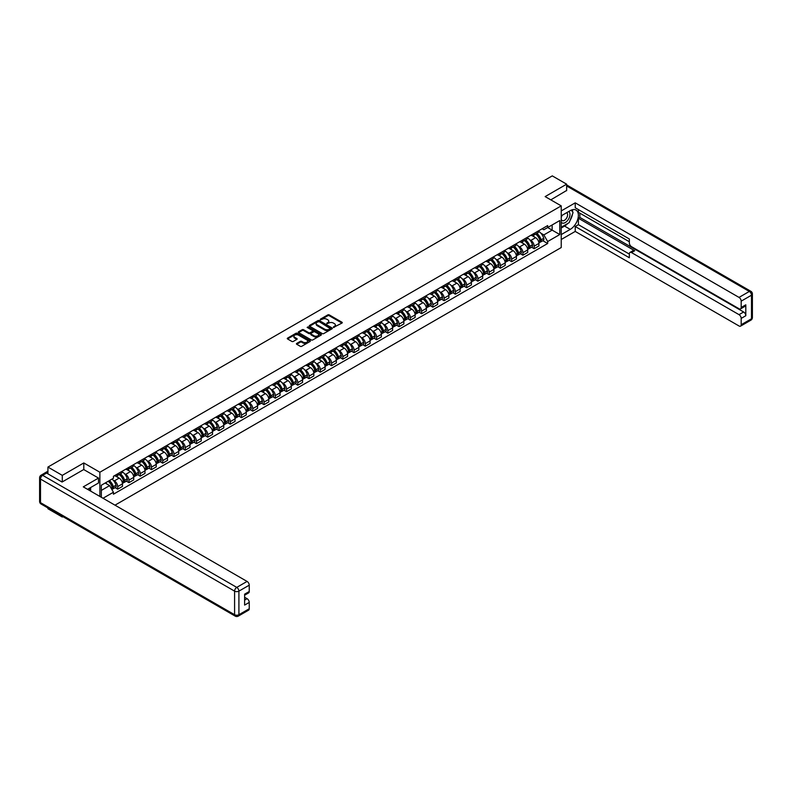 <?xml version="1.0" encoding="UTF-8"?>
<svg xmlns="http://www.w3.org/2000/svg" width="792" height="792" viewBox="0 0 792 792"><rect width="100%" height="100%" fill="white"/><g stroke="black" fill="none" stroke-linecap="round" stroke-linejoin="round"><path stroke-width="1.19" d="M333.462 327.413L341.976 323.067A1 0.574 0 0 0 341.976 322.245L329.234 314.889A1 0.574 0 0 0 327.819 314.889L320.285 319.235L320.285 319.8L322.255 319.245A3.208 1.851 0 0 1 326.789 319.245L327.848 319.859A3.208 1.851 0 0 1 328.789 321.166A3.208 1.851 0 0 1 327.848 322.473L326.878 323.601L328.838 323.047A3.208 1.851 0 0 1 333.373 323.047L334.432 323.661A3.208 1.851 0 0 1 335.372 324.967A3.208 1.851 0 0 1 334.432 326.274L333.462 327.413L333.462 326.839M296.723 343.431A1 0.574 0 0 0 296.723 344.243L300.297 346.312A1 0.574 0 0 0 301.712 346.312L310.078 341.481A1 0.574 0 0 0 310.078 340.669L297.327 333.303A1 0.574 0 0 0 295.911 333.303L287.555 338.135A1 0.574 0 0 0 287.555 338.946L291.872 341.441A1 0.574 0 0 0 293.288 341.441L296.861 339.382A1 0.574 0 0 0 296.861 338.56L294.723 337.323A2.683 1.544 0 0 1 293.941 336.234A2.683 1.544 0 0 1 295.594 334.798A2.683 1.544 0 0 1 298.515 335.135L306.9 339.986A2.683 1.544 0 0 1 307.692 341.075A2.683 1.544 0 0 1 306.039 342.51A2.683 1.544 0 0 1 303.118 342.174L301.712 341.362A1 0.574 0 0 0 300.297 341.362L296.723 343.431L296.723 344.243M99.881 472.24L83.794 462.954L62.291 475.368L47.926 467.072L552.281 175.883L566.646 184.18L545.144 196.594L561.231 205.88L99.881 472.24L99.881 496.445M322.324 333.59A1 0.574 0 0 0 323.74 333.59L332.095 328.769A1 0.574 0 0 0 332.095 327.947L319.354 320.592A1 0.574 0 0 0 317.938 320.592L309.573 325.413A1 0.574 0 0 0 309.573 326.235L322.324 333.59M307.415 327.561L308.128 327.66L308.128 326.829L321.087 334.313A1 0.574 0 0 1 321.087 335.125L312.731 339.956A1 0.574 0 0 1 311.315 339.956L298.564 332.59L302.138 330.541L302.138 329.71L298.564 331.779A1 0.574 0 0 0 298.564 332.59L298.564 331.779M302.138 330.541A1 0.574 0 0 1 303.554 330.541L303.554 329.71A1 0.574 0 0 0 302.138 329.71M303.554 329.71L308.732 332.69A1 0.574 0 0 0 310.147 332.69L312.513 331.323A1 0.574 0 0 0 312.513 330.502L307.138 327.403L308.128 326.829M62.291 516.265L62.291 517.028L47.926 508.731L47.926 507.979M114.998 505.167L561.231 247.54L561.231 205.88M62.291 517.028L62.944 516.641M62.291 475.368L62.291 481.902M47.926 467.072L47.926 473.863M44.956 472.963A2.039 1.178 -120 0 0 44.669 473.052A2.039 1.178 -120 0 0 44.451 473.25M566.646 190.714L566.646 184.18M534.174 233.373A4.693 2.713 60 0 1 533.204 235.481L537.966 232.729A4.693 2.713 -120 0 0 538.936 230.63M529.66 239.719L530.858 240.412A4.693 2.713 60 0 1 534.174 246.163L538.936 243.411A4.693 2.713 -120 0 0 535.62 237.669L532.214 235.699M538.936 243.411L538.936 245.956L534.174 248.708L531.59 247.213M533.204 235.481A4.693 2.713 60 0 1 530.888 235.274M534.174 246.163L534.174 248.708M522.918 239.877A4.693 2.713 60 0 1 521.948 241.986L526.71 239.233A4.693 2.713 -120 0 0 527.68 237.125M520.334 253.717L522.918 255.202L527.68 252.45L527.68 249.916A4.693 2.713 -120 0 0 524.363 244.164L520.958 242.194M521.948 241.986A4.693 2.713 60 0 1 519.641 241.768M518.404 246.223L519.601 246.916A4.693 2.713 60 0 1 522.918 252.668L522.918 255.202M511.662 246.371A4.693 2.713 60 0 1 510.692 248.48L515.453 245.728A4.693 2.713 -120 0 0 516.424 243.619M509.078 260.212L511.662 261.707L516.424 258.954L516.424 256.41A4.693 2.713 -120 0 0 513.107 250.668L509.702 248.698M510.692 248.48A4.693 2.713 60 0 1 508.385 248.272M507.147 252.717L508.345 253.41A4.693 2.713 60 0 1 511.662 259.162L511.662 261.707M500.405 252.876A4.693 2.713 60 0 1 499.435 254.975L504.197 252.232A4.693 2.713 -120 0 0 505.167 250.124M497.822 266.706L500.405 268.201L505.167 265.449L505.167 262.914A4.693 2.713 -120 0 0 501.851 257.162L498.445 255.192M499.435 254.975A4.693 2.713 60 0 1 497.128 254.767M495.891 259.222L497.089 259.915A4.693 2.713 60 0 1 500.405 265.657L500.405 268.201M489.149 259.37A4.693 2.713 60 0 1 488.179 261.479L492.941 258.727A4.693 2.713 -120 0 0 493.911 256.618M486.565 273.21L489.149 274.695L493.911 271.953L493.911 269.409A4.693 2.713 -120 0 0 490.594 263.657L487.189 261.697M488.179 261.479A4.693 2.713 60 0 1 485.872 261.261M484.635 265.716L485.833 266.409A4.693 2.713 60 0 1 489.149 272.161L489.149 274.695M477.893 265.865A4.693 2.713 60 0 1 476.923 267.973L481.685 265.231A4.693 2.713 -120 0 0 482.655 263.122M475.309 279.705L477.893 281.2L482.655 278.447L482.655 275.913A4.693 2.713 -120 0 0 479.338 270.161L475.933 268.191M476.923 267.973A4.693 2.713 60 0 1 474.616 267.765M473.378 272.22L474.576 272.913A4.693 2.713 60 0 1 477.893 278.655L477.893 281.2M466.637 272.369A4.693 2.713 60 0 1 465.666 274.478L470.428 271.725A4.693 2.713 -120 0 0 471.398 269.617M464.053 286.209L466.637 287.694L471.398 284.952L471.398 282.407A4.693 2.713 -120 0 0 468.082 276.655L464.676 274.685M465.666 274.478A4.693 2.713 60 0 1 463.36 274.26M462.122 278.715L463.32 279.408A4.693 2.713 60 0 1 466.637 285.16L466.637 287.694M455.38 278.863A4.693 2.713 60 0 1 454.41 280.972L459.172 278.22A4.693 2.713 -120 0 0 460.142 276.121M452.796 292.703L455.38 294.198L460.142 291.446L460.142 288.902A4.693 2.713 -120 0 0 456.826 283.16L453.42 281.19M454.41 280.972A4.693 2.713 60 0 1 452.103 280.764M450.866 285.209L452.064 285.902A4.693 2.713 60 0 1 455.38 291.654L455.38 294.198M444.124 285.368A4.693 2.713 60 0 1 443.154 287.476L447.916 284.724A4.693 2.713 -120 0 0 448.886 282.615M441.54 299.208L444.124 300.693L448.886 297.94L448.886 295.406A4.693 2.713 -120 0 0 445.569 289.654L442.164 287.684M443.154 287.476A4.693 2.713 60 0 1 440.847 287.258M439.61 291.713L440.807 292.406A4.693 2.713 60 0 1 444.124 298.158L444.124 300.693M432.868 291.862A4.693 2.713 60 0 1 431.897 293.971L436.659 291.218A4.693 2.713 -120 0 0 437.63 289.11M430.284 305.702L432.868 307.197L437.63 304.445L437.63 301.9A4.693 2.713 -120 0 0 434.313 296.158L430.907 294.188M431.897 293.971A4.693 2.713 60 0 1 429.591 293.763M428.353 298.208L429.551 298.901A4.693 2.713 60 0 1 432.868 304.653L432.868 307.197M421.611 298.366A4.693 2.713 60 0 1 420.641 300.465L425.403 297.723A4.693 2.713 -120 0 0 426.373 295.614M419.027 312.197L421.611 313.691L426.373 310.939L426.373 308.405A4.693 2.713 -120 0 0 423.057 302.653L419.651 300.683M420.641 300.465A4.693 2.713 60 0 1 418.334 300.257M417.097 304.712L418.295 305.405A4.693 2.713 60 0 1 421.611 311.147L421.611 313.691M410.355 304.861A4.693 2.713 60 0 1 409.385 306.969L414.147 304.217A4.693 2.713 -120 0 0 415.117 302.108M407.781 318.701L410.355 320.186L415.117 317.443L415.117 314.899A4.693 2.713 -120 0 0 411.8 309.147L408.395 307.187M409.385 306.969A4.693 2.713 60 0 1 407.078 306.752M405.841 311.207L407.038 311.899A4.693 2.713 60 0 1 410.355 317.651L410.355 320.186M399.099 311.355A4.693 2.713 60 0 1 398.128 313.464L402.89 310.721A4.693 2.713 -120 0 0 403.861 308.613M396.525 325.195L399.099 326.69L403.861 323.938L403.861 321.394A4.693 2.713 -120 0 0 400.544 315.652L397.138 313.682M398.128 313.464A4.693 2.713 60 0 1 395.822 313.256M394.584 317.711L395.782 318.404A4.693 2.713 60 0 1 399.099 324.146L399.099 326.69M387.842 317.859A4.693 2.713 60 0 1 386.872 319.968L391.634 317.216A4.693 2.713 -120 0 0 392.604 315.107M385.268 331.7L387.842 333.185L392.604 330.442L392.604 327.898A4.693 2.713 -120 0 0 389.288 322.146L385.882 320.176M386.872 319.968A4.693 2.713 60 0 1 384.565 319.75M383.328 324.205L384.526 324.898A4.693 2.713 60 0 1 387.842 330.65L387.842 333.185M376.586 324.354A4.693 2.713 60 0 1 375.616 326.462L380.378 323.71A4.693 2.713 -120 0 0 381.348 321.611M374.012 338.194L376.586 339.689L381.348 336.937L381.348 334.392A4.693 2.713 -120 0 0 378.031 328.65L374.626 326.68M375.616 326.462A4.693 2.713 60 0 1 373.309 326.255M372.072 330.7L373.27 331.393A4.693 2.713 60 0 1 376.586 337.144L376.586 339.689M365.33 330.858A4.693 2.713 60 0 1 364.36 332.967L369.122 330.214A4.693 2.713 -120 0 0 370.092 328.106M362.756 344.698L365.33 346.183L370.102 343.431L370.102 340.897A4.693 2.713 -120 0 0 366.775 335.145L363.37 333.175M364.36 332.967A4.693 2.713 60 0 1 362.053 332.749M360.815 337.204L362.013 337.897A4.693 2.713 60 0 1 365.33 343.639L365.33 346.183M354.073 337.352A4.693 2.713 60 0 1 353.103 339.461L357.865 336.709A4.693 2.713 -120 0 0 358.845 334.6M351.5 351.193L354.083 352.688L358.845 349.935L358.845 347.391A4.693 2.713 -120 0 0 355.519 341.649L352.113 339.679M353.103 339.461A4.693 2.713 60 0 1 350.797 339.253M349.559 343.698L350.757 344.391A4.693 2.713 60 0 1 354.083 350.143L354.083 352.688M342.827 343.857A4.693 2.713 60 0 1 341.847 345.955L346.609 343.213A4.693 2.713 -120 0 0 347.589 341.105M340.243 357.687L342.827 359.182L347.589 356.43L347.589 353.895A4.693 2.713 -120 0 0 344.263 348.143L340.857 346.173M341.847 345.955A4.693 2.713 60 0 1 339.54 345.748M338.303 350.203L339.501 350.896A4.693 2.713 60 0 1 342.827 356.638L342.827 359.182M331.571 350.351A4.693 2.713 60 0 1 330.591 352.46L335.353 349.708A4.693 2.713 -120 0 0 336.333 347.599M328.987 364.191L331.571 365.676L336.333 362.934L336.333 360.39A4.693 2.713 -120 0 0 333.006 354.638L329.601 352.678M330.591 352.46A4.693 2.713 60 0 1 328.284 352.242M327.047 356.697L328.244 357.39A4.693 2.713 60 0 1 331.571 363.142L331.571 365.676M320.315 356.845A4.693 2.713 60 0 1 319.334 358.954L324.096 356.202A4.693 2.713 -120 0 0 325.076 354.103M317.731 370.686L320.315 372.181L325.076 369.428L325.076 366.884A4.693 2.713 -120 0 0 321.75 361.142L318.344 359.172M319.334 358.954A4.693 2.713 60 0 1 317.028 358.746M315.79 363.191L316.988 363.894A4.693 2.713 60 0 1 320.315 369.636L320.315 372.181M309.058 363.35A4.693 2.713 60 0 1 308.078 365.458L312.84 362.706A4.693 2.713 -120 0 0 313.82 360.598M306.474 377.19L309.058 378.675L313.82 375.933L313.82 373.388A4.693 2.713 -120 0 0 310.494 367.637L307.088 365.666M308.078 365.458A4.693 2.713 60 0 1 305.771 365.241M304.534 369.696L305.732 370.389A4.693 2.713 60 0 1 309.058 376.141L309.058 378.675M297.802 369.844A4.693 2.713 60 0 1 296.822 371.953L301.584 369.201A4.693 2.713 -120 0 0 302.564 367.102M295.218 383.684L297.802 385.179L302.564 382.427L302.564 379.883A4.693 2.713 -120 0 0 299.237 374.141L295.832 372.171M296.822 371.953A4.693 2.713 60 0 1 294.515 371.745M293.278 376.19L294.476 376.883A4.693 2.713 60 0 1 297.802 382.635L297.802 385.179M286.546 376.349A4.693 2.713 60 0 1 285.565 378.447L290.327 375.705A4.693 2.713 -120 0 0 291.308 373.596M283.962 390.189L286.546 391.674L291.308 388.922L291.308 386.387A4.693 2.713 -120 0 0 287.981 380.635L284.575 378.665M285.565 378.447A4.693 2.713 60 0 1 283.259 378.239M282.021 382.694L283.219 383.387A4.693 2.713 60 0 1 286.546 389.129L286.546 391.674M275.289 382.843A4.693 2.713 60 0 1 274.309 384.952L279.081 382.199A4.693 2.713 -120 0 0 280.051 380.091M272.705 396.683L275.289 398.178L280.051 395.426L280.051 392.882A4.693 2.713 -120 0 0 276.725 387.13L273.319 385.169M274.309 384.952A4.693 2.713 60 0 1 272.002 384.744M270.765 389.189L271.963 389.882A4.693 2.713 60 0 1 275.289 395.634L275.289 398.178M264.033 389.347A4.693 2.713 60 0 1 263.063 391.446L267.825 388.704A4.693 2.713 -120 0 0 268.795 386.595M261.449 403.178L264.033 404.672L268.795 401.92L268.795 399.386A4.693 2.713 -120 0 0 265.468 393.634L262.063 391.664M263.063 391.446A4.693 2.713 60 0 1 260.746 391.238M259.509 395.693L260.707 396.386A4.693 2.713 60 0 1 264.033 402.128L264.033 404.672M252.777 395.842A4.693 2.713 60 0 1 251.806 397.95L256.568 395.198A4.693 2.713 -120 0 0 257.539 393.089M250.193 409.682L252.777 411.167L257.539 408.425L257.539 405.88A4.693 2.713 -120 0 0 254.212 400.128L250.807 398.168M251.806 397.95A4.693 2.713 60 0 1 249.49 397.733M248.252 402.188L249.45 402.88A4.693 2.713 60 0 1 252.777 408.632L252.777 411.167M241.52 402.336A4.693 2.713 60 0 1 240.55 404.445L245.312 401.692A4.693 2.713 -120 0 0 246.282 399.594M238.936 416.176L241.52 417.671L246.282 414.919L246.282 412.375A4.693 2.713 -120 0 0 242.966 406.633L239.55 404.663M240.55 404.445A4.693 2.713 60 0 1 238.234 404.237M236.996 408.682L238.194 409.375A4.693 2.713 60 0 1 241.52 415.127L241.52 417.671M230.264 408.84A4.693 2.713 60 0 1 229.294 410.949L234.056 408.197A4.693 2.713 -120 0 0 235.026 406.088M227.68 422.68L230.264 424.166L235.026 421.423L235.026 418.879A4.693 2.713 -120 0 0 231.71 413.127L228.294 411.157M229.294 410.949A4.693 2.713 60 0 1 226.977 410.731M225.74 415.186L226.948 415.879A4.693 2.713 60 0 1 230.264 421.631L230.264 424.166M219.008 415.335A4.693 2.713 60 0 1 218.038 417.443L222.8 414.691A4.693 2.713 -120 0 0 223.77 412.582M216.424 429.175L219.008 430.67L223.77 427.918L223.77 425.373A4.693 2.713 -120 0 0 220.453 419.631L217.038 417.661M218.038 417.443A4.693 2.713 60 0 1 215.721 417.236M214.483 421.681L215.691 422.374A4.693 2.713 60 0 1 219.008 428.125L219.008 430.67M207.751 421.839A4.693 2.713 60 0 1 206.781 423.938L211.543 421.195A4.693 2.713 -120 0 0 212.513 419.087M205.168 435.679L207.751 437.164L212.513 434.412L212.513 431.878A4.693 2.713 -120 0 0 209.197 426.126L205.781 424.156M206.781 423.938A4.693 2.713 60 0 1 204.465 423.73M203.227 428.185L204.435 428.878A4.693 2.713 60 0 1 207.751 434.62L207.751 437.164M196.495 428.333A4.693 2.713 60 0 1 195.525 430.442L200.287 427.69A4.693 2.713 -120 0 0 201.257 425.581M193.911 442.174L196.495 443.668L201.257 440.916L201.257 438.372A4.693 2.713 -120 0 0 197.941 432.62L194.525 430.66M195.525 430.442A4.693 2.713 60 0 1 193.208 430.224M191.971 434.679L193.179 435.372A4.693 2.713 60 0 1 196.495 441.124L196.495 443.668M185.239 434.828A4.693 2.713 60 0 1 184.269 436.937L189.031 434.194A4.693 2.713 -120 0 0 190.001 432.085M182.655 448.668L185.239 450.163L190.001 447.411L190.001 444.876A4.693 2.713 -120 0 0 186.684 439.124L183.269 437.154M184.269 436.937A4.693 2.713 60 0 1 181.952 436.729M180.715 441.184L181.922 441.877A4.693 2.713 60 0 1 185.239 447.619L185.239 450.163M173.983 441.332A4.693 2.713 60 0 1 173.012 443.441L177.774 440.689A4.693 2.713 -120 0 0 178.745 438.58M171.399 455.172L173.983 456.657L178.745 453.915L178.745 451.371A4.693 2.713 -120 0 0 175.428 445.619L172.012 443.659M173.012 443.441A4.693 2.713 60 0 1 170.696 443.223M169.458 447.678L170.666 448.371A4.693 2.713 60 0 1 173.983 454.123L173.983 456.657M162.726 447.827A4.693 2.713 60 0 1 161.756 449.935L166.518 447.183A4.693 2.713 -120 0 0 167.488 445.084M160.142 461.667L162.726 463.162L167.488 460.409L167.488 457.865A4.693 2.713 -120 0 0 164.172 452.123L160.756 450.153M161.756 449.935A4.693 2.713 60 0 1 159.44 449.727M158.202 454.172L159.41 454.865A4.693 2.713 60 0 1 162.726 460.617L162.726 463.162M151.47 454.331A4.693 2.713 60 0 1 150.5 456.44L155.262 453.687A4.693 2.713 -120 0 0 156.232 451.579M148.886 468.171L151.47 469.656L156.232 466.914L156.232 464.369A4.693 2.713 -120 0 0 152.915 458.618L149.5 456.647M150.5 456.44A4.693 2.713 60 0 1 148.183 456.222M146.946 460.677L148.154 461.37A4.693 2.713 60 0 1 151.47 467.122L151.47 469.656M140.214 460.825A4.693 2.713 60 0 1 139.244 462.934L144.005 460.182A4.693 2.713 -120 0 0 144.976 458.073M137.63 474.665L140.214 476.16L144.976 473.408L144.976 470.864A4.693 2.713 -120 0 0 141.659 465.122L138.244 463.152M139.244 462.934A4.693 2.713 60 0 1 136.927 462.726M135.689 467.171L136.897 467.864A4.693 2.713 60 0 1 140.214 473.616L140.214 476.16M128.957 467.329A4.693 2.713 60 0 1 127.987 469.428L132.749 466.686A4.693 2.713 -120 0 0 133.719 464.577M126.374 481.17L128.957 482.655L133.719 479.902L133.719 477.368A4.693 2.713 -120 0 0 130.403 471.616L126.987 469.646M127.987 469.428A4.693 2.713 60 0 1 125.671 469.22M124.433 473.675L125.641 474.368A4.693 2.713 60 0 1 128.957 480.11L128.957 482.655M117.701 473.824A4.693 2.713 60 0 1 116.731 475.933L121.493 473.18A4.693 2.713 -120 0 0 122.463 471.072M115.117 487.664L117.701 489.159L122.463 486.407L122.463 483.863A4.693 2.713 -120 0 0 119.146 478.111L115.741 476.15M116.731 475.933A4.693 2.713 60 0 1 114.414 475.715M113.177 480.17L114.385 480.863A4.693 2.713 60 0 1 117.701 486.615L117.701 489.159M542.144 228.769L543.847 229.749L559.786 220.542L552.143 224.958L552.143 230.125L543.847 234.917L540.916 233.224M101.326 497.277L101.326 485.239L113.444 478.239L113.444 476.279L547.668 225.581L547.668 227.542L559.786 234.541L547.668 241.54L543.847 234.917M559.786 220.542L559.786 234.541M101.326 490.406L109.623 485.615L113.444 492.238L113.444 494.198L547.668 243.5L547.668 241.54M113.444 492.238L103.019 498.257M83.794 462.954L83.794 469.577M109.623 485.615L105.148 483.031M542.847 240.719L547.668 243.5M333.739 327.512L334.432 327.106A3.208 1.851 0 0 0 335.372 325.799L335.372 324.967M328.789 321.166L328.789 321.998A3.208 1.851 0 0 1 327.848 323.304L327.155 323.7M341.966 323.077L329.234 315.721A1 0.574 0 0 0 327.819 315.721L320.572 319.899M332.095 327.947L332.095 328.769L319.354 321.423A1 0.574 0 0 0 317.938 321.423L309.593 326.245L309.573 325.413M330.333 328.65L319.136 321.611L317.117 322.205A3.208 1.851 0 0 0 316.176 323.512A3.208 1.851 0 0 0 317.117 324.819L324.769 329.234A3.208 1.851 0 0 0 329.304 329.234L330.333 328.65L330.333 329.482L330.333 328.908M316.176 323.512L316.176 324.344A3.208 1.851 0 0 0 317.117 325.661L317.117 324.819M330.333 329.482L329.304 330.076A3.208 1.851 0 0 1 324.769 330.076L317.117 325.661M303.554 330.541L308.732 333.531A1 0.574 0 0 0 310.147 333.531L312.513 332.155A1 0.574 0 0 0 312.81 331.749L312.81 330.917M308.128 327.66L321.077 335.135M314.087 335.788A2.683 1.544 0 0 0 317.008 336.125A2.683 1.544 0 0 0 318.661 334.699A2.683 1.544 0 0 0 317.879 333.6L314.929 331.897A1 0.574 0 0 0 313.503 331.897L311.137 333.264A1 0.574 0 0 0 311.137 334.085L314.087 335.788L314.087 336.62A2.683 1.544 0 0 0 317.008 336.956A2.683 1.544 0 0 0 318.661 335.531L318.661 334.699M310.84 333.68L310.84 334.511A1 0.574 0 0 0 311.137 334.917L311.137 334.085M314.087 336.62L311.137 334.917M307.692 341.075L307.692 341.906A2.683 1.544 0 0 1 306.039 343.342A2.683 1.544 0 0 1 303.118 343.005L301.712 342.193A1 0.574 0 0 0 300.297 342.193L296.733 344.253M293.941 336.234L293.941 337.065A2.683 1.544 0 0 0 294.723 338.154L294.723 337.323M296.861 338.56L296.861 339.382L294.723 338.154M310.078 340.669L310.078 341.481L297.327 334.145A1 0.574 0 0 0 295.911 334.145L287.565 338.956M535.946 233.897A6.425 3.712 60 0 1 535.976 233.917A6.425 3.712 60 0 1 540.213 239.689L540.243 239.818A1.247 0.723 60 0 1 540.045 240.798A1.247 0.723 60 0 1 540.025 240.817M535.669 234.066A7.752 4.475 60 0 1 539.926 240.461L539.966 240.59A2.574 1.485 60 0 1 539.56 242.619L538.916 242.986M539.995 242.045A2.574 1.485 -120 0 0 540.708 241.946A2.574 1.485 -120 0 0 541.124 239.927L541.084 239.798A7.752 4.475 -120 0 0 536.818 233.392M538.837 231.452A7.752 4.475 60 0 1 543.718 238.273L543.758 238.402A2.574 1.485 60 0 1 543.342 240.431L540.708 241.946M533.016 235.57A7.752 4.475 60 0 1 534.64 237.105M538.412 237.115L539.402 237.679M561.231 215.84L570.25 210.632A11.484 6.623 120 0 1 575.992 210.058A11.484 6.623 120 0 1 577.754 219.265A11.484 6.623 120 0 1 570.25 229.373L561.231 234.581M561.231 239.501L575.23 231.422L575.23 226.502L629.343 257.747L629.343 253.826A3.059 1.772 -120 0 1 629.977 252.43A3.059 1.772 -120 0 1 631.511 252.579L739.025 314.652L743.639 311.989A3.059 1.772 60 0 1 745.807 315.731L745.807 304.821A3.059 1.772 60 0 1 745.173 306.217L740.55 308.89A3.059 1.772 -120 0 0 741.183 307.484L741.183 301.148A3.059 1.772 -120 0 0 739.025 297.406L749.341 291.446L566.646 185.971M579.853 213.167L579.853 217.424L578.408 218.255L578.408 224.671L575.23 226.502M578.408 209.593L578.408 212.335L629.343 241.748M740.55 308.89A3.059 1.772 -120 0 1 739.025 308.732L631.511 246.668A3.059 1.772 -120 0 1 629.343 242.916L629.343 238.996L575.23 207.751L575.23 202.841L739.025 297.406M561.231 210.919L575.23 202.841M575.23 231.422L739.025 325.977A3.059 1.772 -120 0 0 740.55 326.136A3.059 1.772 -120 0 0 741.183 324.73L741.183 318.404A3.059 1.772 -120 0 0 739.025 314.652M566.646 190.466L550.806 199.861M578.408 218.255L634.689 250.747L631.511 252.579M579.853 217.424L743.639 311.989M578.408 224.671L629.343 254.083M629.977 252.43L633.154 250.599A3.059 1.772 60 0 1 634.689 250.747M561.231 227.997L564.548 226.086A11.484 6.623 120 0 0 567.735 223.502M570.012 220.493A11.484 6.623 120 0 0 572.487 214.127M572.666 212.068A11.484 6.623 120 0 0 572.388 209.731M46.56 473.072L42.659 475.329A3.059 1.772 -120 0 0 41.134 475.17L45.025 472.923A3.059 1.772 60 0 1 46.56 473.072L62.073 482.031L83.714 469.537L98.505 478.071L98.505 482.991L88.258 488.902A11.484 6.623 120 0 0 87.575 489.337M98.505 478.071L83.289 486.862L247.074 581.427A3.059 1.772 60 0 1 249.242 585.179L249.242 591.505A3.059 1.772 60 0 1 248.609 592.911L244.619 595.208M90.644 490.298L90.644 487.525M244.619 600.088L247.074 598.673A3.059 1.772 60 0 1 249.242 602.425L249.242 608.751A3.059 1.772 60 0 1 248.609 610.157L238.283 616.117A3.059 1.772 -120 0 0 238.917 614.711L249.242 608.751M249.242 591.505L244.619 594.178L244.619 605.088L249.242 602.425M247.074 598.673L244.619 597.257M561.231 222.215A6.633 3.831 120 0 0 566.508 221.641A6.633 3.831 120 0 0 569.963 214.424A6.633 3.831 120 0 0 568.755 211.494M561.785 215.513A6.633 3.831 120 0 0 561.231 216.711M561.231 218.929A4.544 2.623 120 0 0 562.152 220.572A4.544 2.623 120 0 0 565.646 219.354A4.544 2.623 120 0 0 567.626 214.78A4.544 2.623 120 0 0 566.686 212.701A4.544 2.623 120 0 0 566.676 212.692M562.162 215.295A4.544 2.623 120 0 0 561.231 218.018M571.289 210.108L573.062 212.632L569.171 222.671L561.379 227.165M89.258 488.327L90.931 491.278M524.69 240.402A6.425 3.712 60 0 1 524.72 240.412A6.425 3.712 60 0 1 528.957 246.183L528.987 246.322A1.247 0.723 60 0 1 528.789 247.302A1.247 0.723 60 0 1 528.769 247.312M524.413 240.56A7.752 4.475 60 0 1 528.67 246.956L528.709 247.094A2.574 1.485 60 0 1 528.304 249.114L527.66 249.48M528.739 248.549A2.574 1.485 -120 0 0 529.452 248.45A2.574 1.485 -120 0 0 529.868 246.421L529.828 246.292A7.752 4.475 -120 0 0 525.561 239.897M527.581 237.946A7.752 4.475 60 0 1 532.462 244.768L532.501 244.906A2.574 1.485 60 0 1 532.085 246.926L529.452 248.45M521.76 242.075A7.752 4.475 60 0 1 523.383 243.599M527.155 243.609L528.145 244.184M513.434 246.896A6.425 3.712 60 0 1 513.463 246.916A6.425 3.712 60 0 1 517.701 252.688L517.73 252.816A1.247 0.723 60 0 1 517.532 253.796A1.247 0.723 60 0 1 517.513 253.816M513.157 247.055A7.752 4.475 60 0 1 517.414 253.46L517.453 253.588A2.574 1.485 60 0 1 517.047 255.618L516.404 255.984M517.483 255.044A2.574 1.485 -120 0 0 518.196 254.945A2.574 1.485 -120 0 0 518.611 252.925L518.572 252.787A7.752 4.475 -120 0 0 514.305 246.391M516.325 244.451A7.752 4.475 60 0 1 521.205 251.272L521.245 251.401A2.574 1.485 60 0 1 520.839 253.43L518.196 254.945M510.503 248.569A7.752 4.475 60 0 1 512.127 250.094M515.899 250.114L516.889 250.678M502.178 253.39A6.425 3.712 60 0 1 502.207 253.41A6.425 3.712 60 0 1 506.444 259.182L506.474 259.311A1.247 0.723 60 0 1 506.286 260.301A1.247 0.723 60 0 1 506.256 260.311M501.9 253.559A7.752 4.475 60 0 1 506.157 259.954L506.197 260.093A2.574 1.485 60 0 1 505.791 262.112L505.147 262.479M506.227 261.538A2.574 1.485 -120 0 0 506.949 261.449A2.574 1.485 -120 0 0 507.355 259.42L507.316 259.291A7.752 4.475 -120 0 0 503.049 252.886M505.068 250.945A7.752 4.475 60 0 1 509.949 257.766L509.989 257.905A2.574 1.485 60 0 1 509.583 259.925L506.949 261.449M499.257 255.073A7.752 4.475 60 0 1 500.871 256.598M504.643 256.608L505.633 257.182M490.921 259.895A6.425 3.712 60 0 1 490.951 259.915A6.425 3.712 60 0 1 495.188 265.676L495.218 265.815A1.247 0.723 60 0 1 495.03 266.795A1.247 0.723 60 0 1 495 266.805M490.644 260.053A7.752 4.475 60 0 1 494.901 266.458L494.941 266.587A2.574 1.485 60 0 1 494.535 268.607L493.891 268.983M494.97 268.043A2.574 1.485 -120 0 0 495.693 267.943A2.574 1.485 -120 0 0 496.099 265.924L496.059 265.785A7.752 4.475 -120 0 0 491.792 259.39M493.812 257.44A7.752 4.475 60 0 1 498.693 264.271L498.732 264.399A2.574 1.485 60 0 1 498.326 266.419L495.693 267.943M488.001 261.568A7.752 4.475 60 0 1 489.614 263.092M493.386 263.102L494.376 263.677M479.665 266.389A6.425 3.712 60 0 1 479.695 266.409A6.425 3.712 60 0 1 483.932 272.181L483.971 272.309A1.247 0.723 60 0 1 483.773 273.29A1.247 0.723 60 0 1 483.744 273.309M479.388 266.558A7.752 4.475 60 0 1 483.645 272.953L483.684 273.082A2.574 1.485 60 0 1 483.278 275.111L482.635 275.477M483.714 274.537A2.574 1.485 -120 0 0 484.437 274.438A2.574 1.485 -120 0 0 484.843 272.418L484.803 272.29A7.752 4.475 -120 0 0 480.536 265.884M482.556 263.944A7.752 4.475 60 0 1 487.436 270.765L487.476 270.904A2.574 1.485 60 0 1 487.07 272.923L484.437 274.438M476.744 268.062A7.752 4.475 60 0 1 478.358 269.597M482.13 269.607L483.12 270.181M468.409 272.893A6.425 3.712 60 0 1 468.438 272.913A6.425 3.712 60 0 1 472.675 278.675L472.715 278.814A1.247 0.723 60 0 1 472.517 279.794A1.247 0.723 60 0 1 472.487 279.804M468.131 273.052A7.752 4.475 60 0 1 472.388 279.447L472.428 279.586A2.574 1.485 60 0 1 472.022 281.606L471.379 281.982M472.458 281.041A2.574 1.485 -120 0 0 473.18 280.942A2.574 1.485 -120 0 0 473.586 278.923L473.547 278.784A7.752 4.475 -120 0 0 469.28 272.389M471.299 270.438A7.752 4.475 60 0 1 476.18 277.259L476.22 277.398A2.574 1.485 60 0 1 475.814 279.418L473.18 280.942M465.488 274.567A7.752 4.475 60 0 1 467.102 276.091M470.874 276.101L471.864 276.675M457.152 279.388A6.425 3.712 60 0 1 457.182 279.408A6.425 3.712 60 0 1 461.419 285.179L461.459 285.308A1.247 0.723 60 0 1 461.261 286.288A1.247 0.723 60 0 1 461.231 286.308M456.875 279.546A7.752 4.475 60 0 1 461.132 285.952L461.172 286.08A2.574 1.485 60 0 1 460.766 288.11L460.122 288.476M461.211 287.536A2.574 1.485 -120 0 0 461.924 287.437A2.574 1.485 -120 0 0 462.33 285.417L462.29 285.288A7.752 4.475 -120 0 0 458.023 278.883M460.043 276.943A7.752 4.475 60 0 1 464.924 283.764L464.963 283.892A2.574 1.485 60 0 1 464.558 285.922L461.924 287.437M454.232 281.061A7.752 4.475 60 0 1 455.845 282.595M459.617 282.605L460.607 283.17M445.896 285.892A6.425 3.712 60 0 1 445.936 285.902A6.425 3.712 60 0 1 450.163 291.674L450.202 291.812A1.247 0.723 60 0 1 450.005 292.793A1.247 0.723 60 0 1 449.975 292.802M445.619 286.051A7.752 4.475 60 0 1 449.876 292.446L449.915 292.585A2.574 1.485 60 0 1 449.51 294.604L448.866 294.97M449.955 294.04A2.574 1.485 -120 0 0 450.668 293.941A2.574 1.485 -120 0 0 451.074 291.911L451.034 291.783A7.752 4.475 -120 0 0 446.767 285.387M448.787 283.437A7.752 4.475 60 0 1 453.668 290.258L453.707 290.397A2.574 1.485 60 0 1 453.301 292.416L450.668 293.941M442.976 287.565A7.752 4.475 60 0 1 444.589 289.09M448.361 289.1L449.351 289.674M434.64 292.387A6.425 3.712 60 0 1 434.679 292.406A6.425 3.712 60 0 1 438.907 298.178L438.946 298.307A1.247 0.723 60 0 1 438.748 299.287A1.247 0.723 60 0 1 438.718 299.307M434.363 292.545A7.752 4.475 60 0 1 438.62 298.95L438.659 299.079A2.574 1.485 60 0 1 438.253 301.099L437.61 301.475M438.699 300.534A2.574 1.485 -120 0 0 439.412 300.435A2.574 1.485 -120 0 0 439.817 298.416L439.778 298.277A7.752 4.475 -120 0 0 435.511 291.882M437.53 289.941A7.752 4.475 60 0 1 442.411 296.762L442.451 296.891A2.574 1.485 60 0 1 442.045 298.921L439.412 300.435M431.719 294.06A7.752 4.475 60 0 1 433.333 295.584M437.105 295.604L438.095 296.168M423.383 298.881A6.425 3.712 60 0 1 423.423 298.901A6.425 3.712 60 0 1 427.65 304.673L427.69 304.801A1.247 0.723 60 0 1 427.492 305.791A1.247 0.723 60 0 1 427.462 305.801M423.106 299.049A7.752 4.475 60 0 1 427.363 305.445L427.403 305.583A2.574 1.485 60 0 1 426.997 307.603L426.353 307.969M427.442 307.029A2.574 1.485 -120 0 0 428.155 306.94A2.574 1.485 -120 0 0 428.561 304.91L428.522 304.781A7.752 4.475 -120 0 0 424.255 298.376M426.284 296.436A7.752 4.475 60 0 1 431.155 303.257L431.195 303.395A2.574 1.485 60 0 1 430.789 305.415L428.155 306.94M420.463 300.554A7.752 4.475 60 0 1 422.077 302.089M425.849 302.099L426.838 302.673M412.127 305.385A6.425 3.712 60 0 1 412.167 305.405A6.425 3.712 60 0 1 416.394 311.167L416.434 311.305A1.247 0.723 60 0 1 416.236 312.286A1.247 0.723 60 0 1 416.206 312.296M411.85 305.544A7.752 4.475 60 0 1 416.107 311.949L416.147 312.078A2.574 1.485 60 0 1 415.741 314.097L415.097 314.474M416.186 313.533A2.574 1.485 -120 0 0 416.899 313.434A2.574 1.485 -120 0 0 417.305 311.414L417.265 311.276A7.752 4.475 -120 0 0 413.008 304.88M415.028 302.93A7.752 4.475 60 0 1 419.899 309.761L419.938 309.89A2.574 1.485 60 0 1 419.532 311.909L416.899 313.434M409.207 307.058A7.752 4.475 60 0 1 410.82 308.583M414.592 308.593L415.582 309.167M400.871 311.88A6.425 3.712 60 0 1 400.91 311.899A6.425 3.712 60 0 1 405.138 317.671L405.177 317.8A1.247 0.723 60 0 1 404.979 318.78A1.247 0.723 60 0 1 404.95 318.8M400.594 312.048A7.752 4.475 60 0 1 404.851 318.443L404.89 318.572A2.574 1.485 60 0 1 404.484 320.602L403.841 320.968M404.93 320.027A2.574 1.485 -120 0 0 405.643 319.928A2.574 1.485 -120 0 0 406.048 317.909L406.009 317.78A7.752 4.475 -120 0 0 401.752 311.375M403.772 309.434A7.752 4.475 60 0 1 408.642 316.255L408.682 316.394A2.574 1.485 60 0 1 408.276 318.414L405.643 319.928M397.95 313.553A7.752 4.475 60 0 1 399.564 315.087M403.336 315.097L404.326 315.662M389.615 318.384A6.425 3.712 60 0 1 389.654 318.404A6.425 3.712 60 0 1 393.881 324.166L393.921 324.304A1.247 0.723 60 0 1 393.723 325.284A1.247 0.723 60 0 1 393.693 325.294M389.337 318.542A7.752 4.475 60 0 1 393.594 324.938L393.634 325.076A2.574 1.485 60 0 1 393.228 327.096L392.584 327.472M393.673 326.532A2.574 1.485 -120 0 0 394.386 326.433A2.574 1.485 -120 0 0 394.792 324.413L394.753 324.274A7.752 4.475 -120 0 0 390.496 317.879M392.515 315.929A7.752 4.475 60 0 1 397.386 322.75L397.426 322.888A2.574 1.485 60 0 1 397.02 324.908L394.386 326.433M386.694 320.057A7.752 4.475 60 0 1 388.308 321.582M392.08 321.592L393.07 322.166M378.358 324.878A6.425 3.712 60 0 1 378.398 324.898A6.425 3.712 60 0 1 382.625 330.67L382.665 330.799A1.247 0.723 60 0 1 382.467 331.779A1.247 0.723 60 0 1 382.437 331.798M378.081 325.037A7.752 4.475 60 0 1 382.338 331.442L382.378 331.571A2.574 1.485 60 0 1 381.972 333.6L381.328 333.967M382.417 333.026A2.574 1.485 -120 0 0 383.13 332.927A2.574 1.485 -120 0 0 383.536 330.907L383.496 330.769A7.752 4.475 -120 0 0 379.239 324.373M381.259 322.433A7.752 4.475 60 0 1 386.13 329.254L386.169 329.383A2.574 1.485 60 0 1 385.763 331.412L383.13 332.927M375.438 326.552A7.752 4.475 60 0 1 377.051 328.086M380.823 328.096L381.813 328.66M367.102 331.383A6.425 3.712 60 0 1 367.142 331.393A6.425 3.712 60 0 1 371.369 337.164L371.408 337.303A1.247 0.723 60 0 1 371.21 338.283A1.247 0.723 60 0 1 371.181 338.293M366.825 331.541A7.752 4.475 60 0 1 371.082 337.937L371.121 338.075A2.574 1.485 60 0 1 370.715 340.095L370.082 340.461M371.161 339.52A2.574 1.485 -120 0 0 371.874 339.431A2.574 1.485 -120 0 0 372.28 337.402L372.24 337.273A7.752 4.475 -120 0 0 367.983 330.878M370.003 328.928A7.752 4.475 60 0 1 374.873 335.749L374.913 335.887A2.574 1.485 60 0 1 374.507 337.907L371.874 339.431M364.181 333.056A7.752 4.475 60 0 1 365.795 334.58M369.567 334.59L370.557 335.165M355.846 337.877A6.425 3.712 60 0 1 355.885 337.897A6.425 3.712 60 0 1 360.113 343.669L360.152 343.797A1.247 0.723 60 0 1 359.954 344.777A1.247 0.723 60 0 1 359.924 344.797M355.568 338.036A7.752 4.475 60 0 1 359.835 344.441L359.865 344.57A2.574 1.485 60 0 1 359.459 346.589L358.825 346.965M359.905 346.025A2.574 1.485 -120 0 0 360.617 345.926A2.574 1.485 -120 0 0 361.023 343.906L360.984 343.768A7.752 4.475 -120 0 0 356.727 337.372M358.746 335.432A7.752 4.475 60 0 1 363.617 342.253L363.657 342.382A2.574 1.485 60 0 1 363.251 344.411L360.617 345.926M352.925 339.55A7.752 4.475 60 0 1 354.539 341.075M358.311 341.095L359.301 341.659M344.589 344.372A6.425 3.712 60 0 1 344.629 344.391A6.425 3.712 60 0 1 348.856 350.163L348.896 350.292A1.247 0.723 60 0 1 348.698 351.282A1.247 0.723 60 0 1 348.668 351.292M344.312 344.54A7.752 4.475 60 0 1 348.579 350.935L348.609 351.074A2.574 1.485 60 0 1 348.203 353.093L347.569 353.46M348.648 352.519A2.574 1.485 -120 0 0 349.361 352.43A2.574 1.485 -120 0 0 349.767 350.401L349.727 350.272A7.752 4.475 -120 0 0 345.47 343.867M347.49 341.926A7.752 4.475 60 0 1 352.361 348.747L352.4 348.886A2.574 1.485 60 0 1 351.995 350.905L349.361 352.43M341.669 346.045A7.752 4.475 60 0 1 343.282 347.579M347.054 347.589L348.044 348.163M333.333 350.876A6.425 3.712 60 0 1 333.373 350.896A6.425 3.712 60 0 1 337.6 356.657L337.639 356.796A1.247 0.723 60 0 1 337.442 357.776A1.247 0.723 60 0 1 337.412 357.786M333.056 351.034A7.752 4.475 60 0 1 337.323 357.44L337.352 357.568A2.574 1.485 60 0 1 336.947 359.588L336.313 359.964M337.392 359.023A2.574 1.485 -120 0 0 338.105 358.925A2.574 1.485 -120 0 0 338.511 356.905L338.471 356.766A7.752 4.475 -120 0 0 334.214 350.371M336.234 348.421A7.752 4.475 60 0 1 341.105 355.252L341.144 355.38A2.574 1.485 60 0 1 340.738 357.4L338.105 358.925M330.413 352.549A7.752 4.475 60 0 1 332.026 354.073M335.798 354.083L336.788 354.658M322.087 357.37A6.425 3.712 60 0 1 322.116 357.39A6.425 3.712 60 0 1 326.344 363.162L326.383 363.29A1.247 0.723 60 0 1 326.185 364.27A1.247 0.723 60 0 1 326.155 364.29M321.8 357.538A7.752 4.475 60 0 1 326.066 363.934L326.096 364.063A2.574 1.485 60 0 1 325.69 366.092L325.057 366.458M326.136 365.518A2.574 1.485 -120 0 0 326.849 365.419A2.574 1.485 -120 0 0 327.254 363.399L327.215 363.271A7.752 4.475 -120 0 0 322.958 356.865M324.977 354.925A7.752 4.475 60 0 1 329.848 361.746L329.888 361.875A2.574 1.485 60 0 1 329.482 363.904L326.849 365.419M319.156 359.043A7.752 4.475 60 0 1 320.78 360.578M324.542 360.588L325.532 361.152M310.83 363.875A6.425 3.712 60 0 1 310.86 363.894A6.425 3.712 60 0 1 315.087 369.656L315.127 369.795A1.247 0.723 60 0 1 314.929 370.775A1.247 0.723 60 0 1 314.899 370.785M310.543 364.033A7.752 4.475 60 0 1 314.81 370.428L314.84 370.567A2.574 1.485 60 0 1 314.434 372.587L313.8 372.963M314.879 372.022A2.574 1.485 -120 0 0 315.592 371.923A2.574 1.485 -120 0 0 315.998 369.904L315.958 369.765A7.752 4.475 -120 0 0 311.702 363.37M313.721 361.419A7.752 4.475 60 0 1 318.592 368.24L318.632 368.379A2.574 1.485 60 0 1 318.226 370.399L315.592 371.923M307.9 365.548A7.752 4.475 60 0 1 309.523 367.072M313.286 367.082L314.275 367.656M299.574 370.369A6.425 3.712 60 0 1 299.604 370.389A6.425 3.712 60 0 1 303.831 376.16L303.871 376.289A1.247 0.723 60 0 1 303.673 377.269A1.247 0.723 60 0 1 303.643 377.289M299.287 370.527A7.752 4.475 60 0 1 303.554 376.933L303.583 377.061A2.574 1.485 60 0 1 303.178 379.091L302.544 379.457M303.623 378.517A2.574 1.485 -120 0 0 304.336 378.418A2.574 1.485 -120 0 0 304.742 376.398L304.702 376.259A7.752 4.475 -120 0 0 300.445 369.864M302.465 367.924A7.752 4.475 60 0 1 307.336 374.745L307.375 374.873A2.574 1.485 60 0 1 306.969 376.903L304.336 378.418M296.644 372.042A7.752 4.475 60 0 1 298.267 373.577M302.029 373.586L303.019 374.151M288.318 376.863A6.425 3.712 60 0 1 288.347 376.883A6.425 3.712 60 0 1 292.575 382.655L292.614 382.793A1.247 0.723 60 0 1 292.416 383.773A1.247 0.723 60 0 1 292.387 383.783M288.031 377.032A7.752 4.475 60 0 1 292.298 383.427L292.337 383.566A2.574 1.485 60 0 1 291.921 385.585L291.288 385.952M292.367 385.011A2.574 1.485 -120 0 0 293.08 384.922A2.574 1.485 -120 0 0 293.486 382.892L293.446 382.764A7.752 4.475 -120 0 0 289.189 376.368M291.208 374.418A7.752 4.475 60 0 1 296.079 381.239L296.119 381.378A2.574 1.485 60 0 1 295.713 383.397L293.08 384.922M285.387 378.546A7.752 4.475 60 0 1 287.011 380.071M290.773 380.081L291.763 380.655M277.061 383.368A6.425 3.712 60 0 1 277.091 383.387A6.425 3.712 60 0 1 281.318 389.149L281.358 389.288A1.247 0.723 60 0 1 281.16 390.268A1.247 0.723 60 0 1 281.13 390.288M276.774 383.526A7.752 4.475 60 0 1 281.041 389.931L281.081 390.06A2.574 1.485 60 0 1 280.665 392.08L280.031 392.456M281.111 391.515A2.574 1.485 -120 0 0 281.823 391.416A2.574 1.485 -120 0 0 282.229 389.397L282.19 389.258A7.752 4.475 -120 0 0 277.933 382.863M279.952 380.922A7.752 4.475 60 0 1 284.823 387.743L284.863 387.872A2.574 1.485 60 0 1 284.457 389.902L281.823 391.416M274.131 385.041A7.752 4.475 60 0 1 275.755 386.565M279.517 386.585L280.507 387.149M265.805 389.862A6.425 3.712 60 0 1 265.835 389.882A6.425 3.712 60 0 1 270.062 395.653L270.102 395.782A1.247 0.723 60 0 1 269.904 396.772A1.247 0.723 60 0 1 269.874 396.782M265.518 390.03A7.752 4.475 60 0 1 269.785 396.426L269.825 396.564A2.574 1.485 60 0 1 269.409 398.584L268.775 398.95M269.854 398.01A2.574 1.485 -120 0 0 270.567 397.921A2.574 1.485 -120 0 0 270.973 395.891L270.933 395.762A7.752 4.475 -120 0 0 266.676 389.357M268.696 387.417A7.752 4.475 60 0 1 273.567 394.238L273.606 394.376A2.574 1.485 60 0 1 273.2 396.396L270.567 397.921M262.875 391.535A7.752 4.475 60 0 1 264.498 393.07M268.27 393.079L269.25 393.654M254.549 396.366A6.425 3.712 60 0 1 254.578 396.386A6.425 3.712 60 0 1 258.806 402.148L258.845 402.287A1.247 0.723 60 0 1 258.647 403.267A1.247 0.723 60 0 1 258.618 403.276M254.262 396.525A7.752 4.475 60 0 1 258.529 402.92L258.568 403.059A2.574 1.485 60 0 1 258.152 405.078L257.519 405.454M258.598 404.514A2.574 1.485 -120 0 0 259.311 404.415A2.574 1.485 -120 0 0 259.717 402.395L259.677 402.257A7.752 4.475 -120 0 0 255.42 395.861M257.44 393.911A7.752 4.475 60 0 1 262.31 400.742L262.35 400.871A2.574 1.485 60 0 1 261.944 402.89L259.311 404.415M251.618 398.039A7.752 4.475 60 0 1 253.242 399.564M257.014 399.574L257.994 400.148M243.292 402.861A6.425 3.712 60 0 1 243.322 402.88A6.425 3.712 60 0 1 247.55 408.652L247.589 408.781A1.247 0.723 60 0 1 247.391 409.761A1.247 0.723 60 0 1 247.361 409.781M243.005 403.029A7.752 4.475 60 0 1 247.272 409.424L247.312 409.553A2.574 1.485 60 0 1 246.896 411.583L246.262 411.949M247.342 411.008A2.574 1.485 -120 0 0 248.054 410.909A2.574 1.485 -120 0 0 248.46 408.89L248.421 408.761A7.752 4.475 -120 0 0 244.164 402.356M246.183 400.415A7.752 4.475 60 0 1 251.054 407.237L251.094 407.365A2.574 1.485 60 0 1 250.688 409.395L248.054 410.909M240.362 404.534A7.752 4.475 60 0 1 241.986 406.068M245.758 406.078L246.738 406.642M232.036 409.365A6.425 3.712 60 0 1 232.066 409.375A6.425 3.712 60 0 1 236.293 415.147L236.333 415.285A1.247 0.723 60 0 1 236.135 416.265A1.247 0.723 60 0 1 236.105 416.275M231.749 409.523A7.752 4.475 60 0 1 236.016 415.919L236.056 416.057A2.574 1.485 60 0 1 235.65 418.077L235.006 418.453M236.085 417.513A2.574 1.485 -120 0 0 236.798 417.414A2.574 1.485 -120 0 0 237.204 415.384L237.164 415.255A7.752 4.475 -120 0 0 232.907 408.86M234.927 406.91A7.752 4.475 60 0 1 239.798 413.731L239.837 413.87A2.574 1.485 60 0 1 239.431 415.889L236.798 417.414M229.106 411.038A7.752 4.475 60 0 1 230.729 412.563M234.501 412.573L235.481 413.147M220.78 415.859A6.425 3.712 60 0 1 220.81 415.879A6.425 3.712 60 0 1 225.037 421.651L225.076 421.78A1.247 0.723 60 0 1 224.879 422.76A1.247 0.723 60 0 1 224.849 422.779M220.493 416.018A7.752 4.475 60 0 1 224.76 422.423L224.799 422.552A2.574 1.485 60 0 1 224.393 424.581L223.75 424.948M224.829 424.007A2.574 1.485 -120 0 0 225.542 423.908A2.574 1.485 -120 0 0 225.948 421.888L225.908 421.75A7.752 4.475 -120 0 0 221.651 415.355M223.671 413.414A7.752 4.475 60 0 1 228.541 420.235L228.581 420.364A2.574 1.485 60 0 1 228.175 422.393L225.542 423.908M217.85 417.532A7.752 4.475 60 0 1 219.473 419.067M223.245 419.077L224.225 419.641M209.524 422.354A6.425 3.712 60 0 1 209.553 422.374A6.425 3.712 60 0 1 213.781 428.145L213.82 428.284A1.247 0.723 60 0 1 213.622 429.264A1.247 0.723 60 0 1 213.593 429.274M209.237 422.522A7.752 4.475 60 0 1 213.503 428.918L213.543 429.056A2.574 1.485 60 0 1 213.137 431.076L212.494 431.442M213.573 430.502A2.574 1.485 -120 0 0 214.285 430.412A2.574 1.485 -120 0 0 214.691 428.383L214.652 428.254A7.752 4.475 -120 0 0 210.395 421.859M212.414 419.908A7.752 4.475 60 0 1 217.285 426.73L217.325 426.868A2.574 1.485 60 0 1 216.919 428.888L214.285 430.412M206.593 424.037A7.752 4.475 60 0 1 208.217 425.561M211.989 425.571L212.979 426.145M198.267 428.858A6.425 3.712 60 0 1 198.297 428.878A6.425 3.712 60 0 1 202.524 434.64L202.564 434.778A1.247 0.723 60 0 1 202.366 435.758A1.247 0.723 60 0 1 202.336 435.778M197.98 429.017A7.752 4.475 60 0 1 202.247 435.422L202.287 435.55A2.574 1.485 60 0 1 201.881 437.57L201.237 437.946M202.316 437.006A2.574 1.485 -120 0 0 203.029 436.907A2.574 1.485 -120 0 0 203.435 434.887L203.395 434.749A7.752 4.475 -120 0 0 199.138 428.353M201.158 426.413A7.752 4.475 60 0 1 206.039 433.234L206.069 433.363A2.574 1.485 60 0 1 205.663 435.392L203.029 436.907M195.337 430.531A7.752 4.475 60 0 1 196.96 432.056M200.732 432.076L201.722 432.64M187.011 435.353A6.425 3.712 60 0 1 187.041 435.372A6.425 3.712 60 0 1 191.268 441.144L191.308 441.273A1.247 0.723 60 0 1 191.11 442.253A1.247 0.723 60 0 1 191.08 442.273M186.724 435.521A7.752 4.475 60 0 1 190.991 441.916L191.03 442.055A2.574 1.485 60 0 1 190.625 444.074L189.981 444.441M191.06 443.5A2.574 1.485 -120 0 0 191.773 443.411A2.574 1.485 -120 0 0 192.179 441.382L192.149 441.253A7.752 4.475 -120 0 0 187.882 434.848M189.902 432.907A7.752 4.475 60 0 1 194.782 439.728L194.812 439.867A2.574 1.485 60 0 1 194.406 441.887L191.773 443.411M184.081 437.026A7.752 4.475 60 0 1 185.704 438.56M189.476 438.57L190.466 439.144M175.755 441.857A6.425 3.712 60 0 1 175.784 441.877A6.425 3.712 60 0 1 180.012 447.638L180.051 447.777A1.247 0.723 60 0 1 179.853 448.757A1.247 0.723 60 0 1 179.824 448.767M175.468 442.015A7.752 4.475 60 0 1 179.734 448.411L179.774 448.549A2.574 1.485 60 0 1 179.368 450.569L178.725 450.945M179.804 450.005A2.574 1.485 -120 0 0 180.517 449.905A2.574 1.485 -120 0 0 180.922 447.886L180.893 447.747A7.752 4.475 -120 0 0 176.626 441.352M178.645 439.402A7.752 4.475 60 0 1 183.526 446.233L183.556 446.361A2.574 1.485 60 0 1 183.15 448.381L180.517 449.905M172.824 443.53A7.752 4.475 60 0 1 174.448 445.055M178.22 445.064L179.21 445.639M164.498 448.351A6.425 3.712 60 0 1 164.528 448.371A6.425 3.712 60 0 1 168.755 454.143L168.795 454.271A1.247 0.723 60 0 1 168.597 455.252A1.247 0.723 60 0 1 168.567 455.271M164.211 448.519A7.752 4.475 60 0 1 168.478 454.915L168.518 455.044A2.574 1.485 60 0 1 168.112 457.073L167.468 457.439M168.547 456.499A2.574 1.485 -120 0 0 169.26 456.4A2.574 1.485 -120 0 0 169.666 454.38L169.636 454.252A7.752 4.475 -120 0 0 165.37 447.846M167.389 445.906A7.752 4.475 60 0 1 172.27 452.727L172.3 452.856A2.574 1.485 60 0 1 171.894 454.885L169.26 456.4M161.568 450.024A7.752 4.475 60 0 1 163.192 451.559M166.964 451.569L167.953 452.133M153.242 454.856A6.425 3.712 60 0 1 153.272 454.865A6.425 3.712 60 0 1 157.499 460.637L157.539 460.776A1.247 0.723 60 0 1 157.341 461.756A1.247 0.723 60 0 1 157.311 461.766M152.955 455.014A7.752 4.475 60 0 1 157.222 461.409L157.261 461.548A2.574 1.485 60 0 1 156.856 463.567L156.212 463.934M157.291 463.003A2.574 1.485 -120 0 0 158.004 462.904A2.574 1.485 -120 0 0 158.41 460.875L158.38 460.746A7.752 4.475 -120 0 0 154.113 454.351M156.133 452.4A7.752 4.475 60 0 1 161.014 459.221L161.043 459.36A2.574 1.485 60 0 1 160.637 461.38L158.004 462.904M150.312 456.529A7.752 4.475 60 0 1 151.935 458.053M155.707 458.063L156.697 458.637M141.986 461.35A6.425 3.712 60 0 1 142.015 461.37A6.425 3.712 60 0 1 146.243 467.141L146.282 467.27A1.247 0.723 60 0 1 146.084 468.25A1.247 0.723 60 0 1 146.055 468.27M141.709 461.508A7.752 4.475 60 0 1 145.966 467.914L146.005 468.042A2.574 1.485 60 0 1 145.599 470.072L144.956 470.438M146.035 469.498A2.574 1.485 -120 0 0 146.748 469.399A2.574 1.485 -120 0 0 147.154 467.379L147.124 467.24A7.752 4.475 -120 0 0 142.857 460.845M144.877 458.905A7.752 4.475 60 0 1 149.757 465.726L149.787 465.854A2.574 1.485 60 0 1 149.381 467.884L146.748 469.399M139.055 463.023A7.752 4.475 60 0 1 140.679 464.558M144.451 464.567L145.441 465.132M130.73 467.844A6.425 3.712 60 0 1 130.759 467.864A6.425 3.712 60 0 1 134.987 473.636L135.026 473.764A1.247 0.723 60 0 1 134.828 474.755A1.247 0.723 60 0 1 134.808 474.764M130.452 468.013A7.752 4.475 60 0 1 134.709 474.408L134.749 474.547A2.574 1.485 60 0 1 134.343 476.566L133.7 476.933M134.779 475.992A2.574 1.485 -120 0 0 135.491 475.903A2.574 1.485 -120 0 0 135.897 473.873L135.868 473.745A7.752 4.475 -120 0 0 131.601 467.349M133.62 465.399A7.752 4.475 60 0 1 138.501 472.22L138.541 472.359A2.574 1.485 60 0 1 138.125 474.378L135.491 475.903M127.799 469.527A7.752 4.475 60 0 1 129.423 471.052M133.195 471.062L134.185 471.636M119.473 474.349A6.425 3.712 60 0 1 119.503 474.368A6.425 3.712 60 0 1 123.74 480.13L123.77 480.269A1.247 0.723 60 0 1 123.572 481.249A1.247 0.723 60 0 1 123.552 481.269M119.196 474.507A7.752 4.475 60 0 1 123.453 480.912L123.493 481.041A2.574 1.485 60 0 1 123.087 483.061L122.443 483.437M123.522 482.496A2.574 1.485 -120 0 0 124.235 482.397A2.574 1.485 -120 0 0 124.651 480.378L124.611 480.239A7.752 4.475 -120 0 0 120.344 473.844M122.364 471.903A7.752 4.475 60 0 1 127.245 478.724L127.284 478.853A2.574 1.485 60 0 1 126.868 480.883L124.235 482.397M116.543 476.022A7.752 4.475 60 0 1 118.166 477.546M121.938 477.556L122.928 478.13M108.563 481.061A6.425 3.712 60 0 1 112.484 486.635L112.514 486.763A1.247 0.723 60 0 1 112.316 487.743A1.247 0.723 60 0 1 112.296 487.763M108.237 481.249A7.752 4.475 60 0 1 112.197 487.407L112.236 487.535A2.574 1.485 60 0 1 111.88 489.525M112.266 488.991A2.574 1.485 -120 0 0 112.979 488.902A2.574 1.485 -120 0 0 113.395 486.872L113.355 486.743A7.752 4.475 -120 0 0 109.395 480.576M112.028 479.061A7.752 4.475 60 0 1 115.988 485.219L116.028 485.357A2.574 1.485 60 0 1 115.612 487.377L112.979 488.902M105.603 482.764A7.752 4.475 60 0 1 106.91 484.051M110.682 484.06L111.672 484.635M128.957 480.11L133.719 477.368M140.214 473.616L144.976 470.864M151.47 467.122L156.232 464.369M162.726 460.617L167.488 457.865M173.983 454.123L178.745 451.371M185.239 447.619L190.001 444.876M196.495 441.124L201.257 438.372M207.751 434.62L212.513 431.878M219.008 428.125L223.77 425.373M230.264 421.631L235.026 418.879M241.52 415.127L246.282 412.375M252.777 408.632L257.539 405.88M264.033 402.128L268.795 399.386M275.289 395.634L280.051 392.882M286.546 389.129L291.308 386.387M297.802 382.635L302.564 379.883M309.058 376.141L313.82 373.388M320.315 369.636L325.076 366.884M331.571 363.142L336.333 360.39M342.827 356.638L347.589 353.895M354.083 350.143L358.845 347.391M365.33 343.639L370.102 340.897M376.586 337.144L381.348 334.392M387.842 330.65L392.604 327.898M399.099 324.146L403.861 321.394M410.355 317.651L415.117 314.899M421.611 311.147L426.373 308.405M432.868 304.653L437.63 301.9M444.124 298.158L448.886 295.406M455.38 291.654L460.142 288.902M466.637 285.16L471.398 282.407M477.893 278.655L482.655 275.913M489.149 272.161L493.911 269.409M500.405 265.657L505.167 262.914M511.662 259.162L516.424 256.41M522.918 252.668L527.68 249.916M117.701 486.615L122.463 483.863M114.385 480.863L119.146 478.111M125.641 474.368L130.403 471.616M136.897 467.864L141.659 465.122M148.154 461.37L152.915 458.618M159.41 454.865L164.172 452.123M170.666 448.371L175.428 445.619M181.922 441.877L186.684 439.124M193.179 435.372L197.941 432.62M204.435 428.878L209.197 426.126M215.691 422.374L220.453 419.631M226.948 415.879L231.71 413.127M238.194 409.375L242.966 406.633M249.45 402.88L254.212 400.128M260.707 396.386L265.468 393.634M271.963 389.882L276.725 387.13M283.219 383.387L287.981 380.635M294.476 376.883L299.237 374.141M305.732 370.389L310.494 367.637M316.988 363.894L321.75 361.142M328.244 357.39L333.006 354.638M339.501 350.896L344.263 348.143M350.757 344.391L355.519 341.649M362.013 337.897L366.775 335.145M373.27 331.393L378.031 328.65M384.526 324.898L389.288 322.146M395.782 318.404L400.544 315.652M407.038 311.899L411.8 309.147M418.295 305.405L423.057 302.653M429.551 298.901L434.313 296.158M440.807 292.406L445.569 289.654M452.064 285.902L456.826 283.16M463.32 279.408L468.082 276.655M474.576 272.913L479.338 270.161M485.833 266.409L490.594 263.657M497.089 259.915L501.851 257.162M508.345 253.41L513.107 250.668M519.601 246.916L524.363 244.164M530.858 240.412L535.62 237.669M47.926 471.864L46.164 472.883M334.432 327.106L334.432 326.274M326.878 323.601L326.878 323.037M327.848 323.304L327.848 322.473M320.285 319.8L320.285 319.235M327.819 315.721L327.819 314.889M329.234 315.721L329.234 314.889M341.976 323.067L341.976 322.245M317.938 321.423L317.938 320.592M319.354 321.423L319.354 320.592M324.769 330.076L324.769 329.234M329.304 330.076L329.304 329.234M308.732 333.531L308.732 332.69M310.147 333.531L310.147 332.69M312.513 332.155L312.513 331.323M321.087 335.125L321.087 334.313M300.297 342.193L300.297 341.362M301.712 342.193L301.712 341.362M303.118 343.005L303.118 342.174M287.555 338.946L287.555 338.135M295.911 334.145L295.911 333.303M297.327 334.145L297.327 333.303M538.55 241.411L539.966 240.59M541.124 239.927L543.758 238.402M541.084 239.798L543.718 238.273M538.511 241.283L540.312 240.224M741.183 307.484L745.807 304.821M745.807 315.731L741.183 318.404M741.183 324.73L751.499 318.77L751.499 295.198L741.183 301.148M564.548 226.086L570.25 229.373M751.499 318.77A3.059 1.772 60 0 1 750.865 320.176A3.059 3.059 0 0 0 752.4 317.523A3.059 1.772 180 0 1 751.499 318.77M751.499 295.198A3.059 1.772 0 0 0 752.4 293.941A3.059 3.059 0 0 0 750.865 291.298A3.059 1.772 -60 0 0 749.341 291.446A3.059 1.772 60 0 1 751.499 295.198M41.134 475.17A3.059 3.059 0 0 0 39.6 477.823A3.059 1.772 180 0 0 40.501 479.071A3.059 1.772 -60 0 1 42.659 475.329L236.758 587.387A3.059 1.772 -60 0 0 234.59 591.129L40.501 479.071L40.501 502.653L234.59 614.711L234.59 591.129A3.059 1.772 0 0 0 238.917 591.129L238.917 614.711A3.059 1.772 180 0 1 234.59 614.711A3.059 1.772 -60 0 0 235.224 616.117A3.059 3.059 0 0 0 238.283 616.117M249.242 585.179L238.917 591.129A3.059 1.772 -120 0 0 236.758 587.387L247.074 581.427M41.134 504.049A3.059 1.772 -60 0 1 40.501 502.653A3.059 1.772 0 0 1 39.6 501.405A3.059 3.059 0 0 0 41.134 504.049L235.224 616.117M527.294 247.906L528.709 247.094M529.868 246.421L532.501 244.906M529.828 246.292L532.462 244.768M527.254 247.777L529.056 246.728M516.038 254.4L517.453 253.588M518.611 252.925L521.245 251.401M518.572 252.787L521.205 251.272M515.998 254.282L517.8 253.222M504.791 260.905L506.197 260.093M507.355 259.42L509.989 257.905M507.316 259.291L509.949 257.766M504.742 260.776L506.157 259.954M493.535 267.399L494.941 266.587M496.099 265.924L498.732 264.399M496.059 265.785L498.693 264.271M493.485 267.27L495.287 266.221M482.278 273.903L483.684 273.082M484.843 272.418L487.476 270.904M484.803 272.29L487.436 270.765M482.229 273.775L484.031 272.725M471.022 280.398L472.428 279.586M473.586 278.923L476.22 277.398M473.547 278.784L476.18 277.259M470.973 280.269L472.774 279.22M459.766 286.902L461.172 286.08M462.33 285.417L464.963 283.892M462.29 285.288L464.924 283.764M459.716 286.773L461.518 285.714M448.51 293.396L449.915 292.585M451.074 291.911L453.707 290.397M451.034 291.783L453.668 290.258M448.46 293.268L450.262 292.218M437.253 299.891L438.659 299.079M439.817 298.416L442.451 296.891M439.778 298.277L442.411 296.762M437.204 299.772L439.006 298.713M425.997 306.395L427.403 305.583M428.561 304.91L431.195 303.395M428.522 304.781L431.155 303.257M425.947 306.266L427.363 305.445M414.741 312.889L416.147 312.078M417.305 311.414L419.938 309.89M417.265 311.276L419.899 309.761M414.691 312.761L416.493 311.711M403.484 319.394L404.89 318.572M406.048 317.909L408.682 316.394M406.009 317.78L408.642 316.255M403.435 319.265L405.237 318.216M392.228 325.888L393.634 325.076M394.792 324.413L397.426 322.888M394.753 324.274L397.386 322.75M392.179 325.76L393.98 324.71M380.972 332.392L382.378 331.571M383.536 330.907L386.169 329.383M383.496 330.769L386.13 329.254M380.922 332.264L382.724 331.204M369.715 338.887L371.121 338.075M372.28 337.402L374.913 335.887M372.24 337.273L374.873 335.749M369.666 338.758L371.468 337.709M358.459 345.381L359.865 344.57M361.023 343.906L363.657 342.382M360.984 343.768L363.617 342.253M358.41 345.253L360.212 344.203M347.203 351.886L348.609 351.074M349.767 350.401L352.4 348.886M349.727 350.272L352.361 348.747M347.153 351.757L348.579 350.935M335.947 358.38L337.352 357.568M338.511 356.905L341.144 355.38M338.471 356.766L341.105 355.252M335.897 358.251L337.323 357.44M324.69 364.884L326.096 364.063M327.254 363.399L329.888 361.875M327.215 363.271L329.848 361.746M324.641 364.756L326.443 363.706M313.434 371.379L314.84 370.567M315.998 369.904L318.632 368.379M315.958 369.765L318.592 368.24M313.385 371.25L315.186 370.201M302.178 377.883L303.583 377.061M304.742 376.398L307.375 374.873M304.702 376.259L307.336 374.745M302.128 377.754L303.93 376.695M290.921 384.377L292.337 383.566M293.486 382.892L296.119 381.378M293.446 382.764L296.079 381.239M290.872 384.249L292.674 383.199M279.665 390.872L281.081 390.06M282.229 389.397L284.863 387.872M282.19 389.258L284.823 387.743M279.616 390.743L281.041 389.931M268.409 397.376L269.825 396.564M270.973 395.891L273.606 394.376M270.933 395.762L273.567 394.238M268.359 397.247L269.785 396.426M257.152 403.87L258.568 403.059M259.717 402.395L262.35 400.871M259.677 402.257L262.31 400.742M257.103 403.742L258.905 402.692M245.896 410.375L247.312 409.553M248.46 408.89L251.094 407.365M248.421 408.761L251.054 407.237M245.847 410.246L247.649 409.197M234.64 416.869L236.056 416.057M237.204 415.384L239.837 413.87M237.164 415.255L239.798 413.731M234.59 416.74L236.392 415.691M223.384 423.373L224.799 422.552M225.948 421.888L228.581 420.364M225.908 421.75L228.541 420.235M223.334 423.245L225.136 422.185M212.127 429.868L213.543 429.056M214.691 428.383L217.325 426.868M214.652 428.254L217.285 426.73M212.078 429.739L213.88 428.69M200.871 436.362L202.287 435.55M203.435 434.887L206.069 433.363M203.395 434.749L206.039 433.234M200.821 436.234L202.623 435.184M189.615 442.867L191.03 442.055M192.179 441.382L194.812 439.867M192.149 441.253L194.782 439.728M189.565 442.738L190.991 441.916M178.358 449.361L179.774 448.549M180.922 447.886L183.556 446.361M180.893 447.747L183.526 446.233M178.309 449.232L180.111 448.183M167.102 455.865L168.518 455.044M169.666 454.38L172.3 452.856M169.636 454.252L172.27 452.727M167.062 455.737L168.854 454.687M155.846 462.36L157.261 461.548M158.41 460.875L161.043 459.36M158.38 460.746L161.014 459.221M155.806 462.231L157.598 461.182M144.59 468.854L146.005 468.042M147.154 467.379L149.787 465.854M147.124 467.24L149.757 465.726M144.55 468.735L146.342 467.676M133.333 475.358L134.749 474.547M135.897 473.873L138.541 472.359M135.868 473.745L138.501 472.22M133.294 475.23L135.095 474.18M122.077 481.853L123.493 481.041M124.651 480.378L127.284 478.853M124.611 480.239L127.245 478.724M122.037 481.724L123.839 480.675M111.108 488.189L112.236 487.535M113.395 486.872L116.028 485.357M113.355 486.743L115.988 485.219M111.038 488.07L112.197 487.407M44.669 473.052L47.926 471.181M330.531 329.195L330.531 328.363M740.55 326.136L750.865 320.176M752.4 317.523L752.4 293.941M566.646 184.932L750.865 291.298M39.6 477.823L39.6 501.405"/></g></svg>
